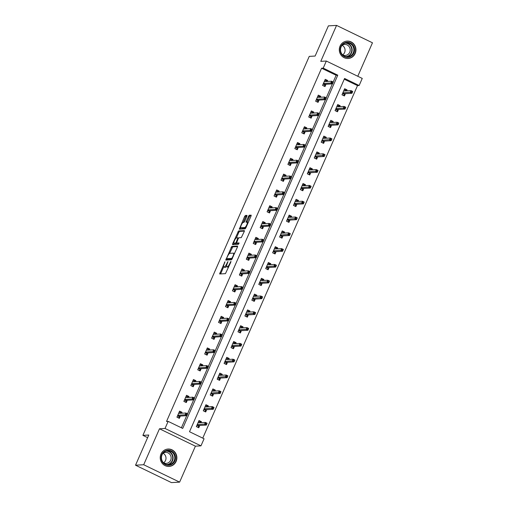 <?xml version="1.0" encoding="UTF-8"?>
<svg xmlns="http://www.w3.org/2000/svg" width="508" height="508" viewBox="0 0 508 508"><rect width="100%" height="100%" fill="white"/><g stroke="black" fill="none" stroke-linecap="round" stroke-linejoin="round"><path stroke-width="0.76" d="M224.961 261.734L219.64 273.971L225.457 273.653L230.848 262.077L230.93 261.391L229.8 263.468A3.505 0.908 -64.2 0 1 227.374 266.706L226.898 266.738A3.505 0.908 -64.2 0 1 226.765 266.713A3.505 0.908 -64.2 0 1 227.266 263.614L227.946 261.563L226.816 263.639A3.505 0.908 -64.2 0 1 224.39 266.878L223.914 266.91A3.505 0.908 -64.2 0 1 223.78 266.884A3.505 0.908 -64.2 0 1 224.282 263.785L224.961 261.734M340.049 46.126A8.712 8.325 86.7 0 0 348.12 58.49A8.712 8.325 86.7 0 0 355.194 53.461A8.712 8.325 86.7 0 0 347.129 41.097A8.712 8.325 86.7 0 0 340.049 46.126M160.979 454.069A8.712 8.325 86.7 0 0 169.043 466.433A8.712 8.325 86.7 0 0 176.124 461.404A8.712 8.325 86.7 0 0 168.053 449.04A8.712 8.325 86.7 0 0 160.979 454.069M246.863 216.364L246.983 215.386L245.358 215.481L244.602 216.491L239.3 229.191L245.116 228.867L245.872 227.857L251.022 216.122L251.181 215.157L249.18 215.259L246.215 221.291L246.062 222.263L247.072 222.212A2.934 0.762 -64.2 0 1 247.186 222.231A2.934 0.762 -64.2 0 1 246.678 225.012A2.934 0.762 -64.2 0 1 244.735 227.533L240.938 227.749A2.934 0.762 -64.2 0 1 240.824 227.73A2.934 0.762 -64.2 0 1 241.332 224.949A2.934 0.762 -64.2 0 1 243.269 222.428L243.904 222.396L244.659 221.38L246.863 216.364M323.215 68.123L326.327 61.036L362.248 78.429L359.137 85.515L344.576 78.467L189.509 431.724L204.07 438.772L200.958 445.859L165.036 428.466L168.148 421.38L182.709 428.428L337.782 75.178L323.215 68.123L321.583 68.218L166.516 421.475L168.148 421.38M135.528 465.207L143.694 464.737L179.616 482.13L171.444 482.6L135.528 465.207L148.774 435.026L142.888 435.362L309.251 56.382L315.131 56.045L328.384 25.87L336.556 25.4L320.77 61.354L326.327 61.036M179.616 482.13L195.402 446.176L159.48 428.784L143.694 464.737M159.48 428.784L165.036 428.466M231.788 246.393L225.768 260.115L231.54 259.785L237.452 247.04L237.566 246.062L231.788 246.393L232.759 246.863L229.553 253.46M232.67 243.681L238.576 230.937L244.348 230.607L244.234 231.584L241.275 237.617L238.931 237.75L238.176 238.76L236.557 243.059L239.065 242.932L238.423 244.316L232.512 244.646L232.67 243.681L233.642 244.151L234.061 243.186A2.934 0.762 -64.2 0 0 234.169 243.205L235.509 243.129L236.264 242.119L237.884 237.82L236.499 237.89A2.934 0.762 -64.2 0 0 234.563 240.405A2.934 0.762 -64.2 0 0 234.055 243.186L235.026 243.656A2.934 0.762 -64.2 0 0 235.141 243.675L234.169 243.205M357.784 76.263L372.472 42.793L336.556 25.4M142.888 435.362L147.618 437.655M181.394 427.793L186.715 415.684M187.547 413.779L193.65 399.885M194.481 397.98L200.584 384.086M201.422 382.181L207.518 368.281M208.356 366.382L214.459 352.482M215.29 350.584L221.393 336.683M222.225 334.785L228.327 320.885M229.159 318.986L235.261 305.086M236.099 303.187L242.195 289.287M243.034 287.388L249.136 273.488M249.968 271.589L256.07 257.689M256.902 255.791L263.004 241.891M263.836 239.992L269.939 226.092M270.77 224.187L276.873 210.293M277.711 208.388L283.807 194.494M284.645 192.589L290.747 178.695M291.579 176.79L297.682 162.897M298.514 160.992L304.616 147.091M305.448 145.193L311.55 131.293M312.388 129.394L318.484 115.494M319.322 113.595L325.425 99.695M326.257 97.796L332.359 83.896M333.191 81.998L336.144 75.267L321.583 68.218M181.604 413.252L182.029 412.28L179.597 411.105L176.93 417.182L179.356 418.357L180.378 416.046M188.538 397.453L188.963 396.481L186.538 395.307L183.864 401.384L186.296 402.558L187.312 400.247M195.472 381.654L195.898 380.683L193.472 379.508L190.805 385.585L193.231 386.759L194.246 384.448M202.406 365.855L202.832 364.884L200.406 363.709L197.739 369.786L200.165 370.961L201.181 368.649M209.34 350.056L209.766 349.085L207.34 347.91L204.673 353.987L207.099 355.162L208.115 352.844M216.281 334.251L216.7 333.286L214.274 332.111L211.607 338.188L214.033 339.363L215.049 337.045M223.215 318.452L223.641 317.487L221.209 316.313L218.542 322.389L220.974 323.564L221.99 321.246M230.149 302.654L230.575 301.689L228.149 300.514L225.482 306.591L227.908 307.765L228.924 305.448M237.084 286.855L237.509 285.89L235.083 284.715L232.416 290.792L234.842 291.967L235.858 289.649M244.018 271.056L244.443 270.091L242.018 268.916L239.351 274.993L241.776 276.168L242.792 273.85M250.952 255.257L251.377 254.292L248.952 253.117L246.285 259.194L248.71 260.369L249.726 258.051M257.893 239.459L258.318 238.493L255.886 237.319L253.219 243.395L255.651 244.57L256.667 242.252M264.827 223.66L265.252 222.695L262.827 221.52L260.153 227.59L262.585 228.771L263.601 226.454M271.761 207.861L272.186 206.896L269.761 205.715L267.094 211.792L269.519 212.966L270.535 210.655M278.695 192.062L279.121 191.091L276.695 189.916L274.028 195.993L276.454 197.167L277.47 194.856M285.629 176.263L286.055 175.292L283.629 174.117L280.962 180.194L283.388 181.369L284.404 179.057M292.57 160.464L292.995 159.493L290.563 158.318L287.896 164.395L290.322 165.57L291.344 163.259M299.504 144.666L299.93 143.694L297.498 142.519L294.831 148.596L297.263 149.771L298.279 147.46M306.438 128.867L306.864 127.895L304.438 126.721L301.771 132.798L304.197 133.972L305.213 131.655M313.373 113.068L313.798 112.097L311.372 110.922L308.705 116.999L311.131 118.174L312.147 115.856M320.307 97.263L320.732 96.298L318.306 95.123L315.639 101.2L318.065 102.375L319.081 100.057M327.247 81.464L327.666 80.499L325.241 79.324L322.574 85.401L324.999 86.576L326.015 84.258M202.756 438.137L357.505 85.611L344.253 79.197M201.016 422.65L201.441 421.684L199.015 420.51L196.348 426.587L198.774 427.761L199.79 425.444M207.956 406.851L208.375 405.886L205.95 404.711L203.283 410.788L205.708 411.963L206.724 409.645M214.89 391.052L215.316 390.087L212.884 388.912L210.217 394.989L212.649 396.164L213.665 393.846M221.825 375.253L222.25 374.288L219.824 373.113L217.157 379.19L219.583 380.365L220.599 378.047M228.759 359.454L229.184 358.489L226.759 357.315L224.091 363.391L226.517 364.566L227.533 362.248M235.693 343.656L236.118 342.69L233.693 341.516L231.026 347.586L233.451 348.767L234.467 346.45M242.627 327.857L243.053 326.892L240.627 325.711L237.96 331.788L240.386 332.962L241.402 330.651M249.568 312.058L249.993 311.087L247.561 309.912L244.894 315.989L247.326 317.163L248.342 314.852M256.502 296.259L256.927 295.288L254.502 294.113L251.828 300.19L254.26 301.365L255.276 299.053M263.436 280.46L263.862 279.489L261.436 278.314L258.769 284.391L261.195 285.566L262.211 283.254M270.37 264.662L270.796 263.69L268.37 262.515L265.703 268.592L268.129 269.767L269.145 267.456M277.305 248.863L277.73 247.891L275.304 246.717L272.637 252.794L275.063 253.968L276.079 251.657M284.245 233.064L284.671 232.093L282.238 230.918L279.571 236.995L281.997 238.169L283.019 235.852M291.179 217.259L291.605 216.294L289.173 215.119L286.506 221.196L288.938 222.371L289.954 220.053M298.113 201.46L298.539 200.495L296.113 199.32L293.446 205.397L295.872 206.572L296.888 204.254M305.048 185.661L305.473 184.696L303.047 183.521L300.38 189.598L302.806 190.773L303.822 188.455M311.982 169.863L312.407 168.897L309.982 167.723L307.315 173.799L309.74 174.974L310.756 172.656M318.922 154.064L319.341 153.099L316.916 151.924L314.249 158.001L316.675 159.175L317.69 156.858M325.857 138.265L326.282 137.3L323.85 136.125L321.183 142.202L323.615 143.377L324.631 141.059M332.791 122.466L333.216 121.501L330.791 120.326L328.124 126.403L330.549 127.578L331.565 125.26M339.725 106.667L340.15 105.702L337.725 104.527L335.058 110.598L337.483 111.779L338.499 109.461M346.659 90.868L347.085 89.903L344.659 88.722L341.992 94.799L344.418 95.974L345.434 93.662M357.505 85.611L359.137 85.515M195.402 446.176L200.958 445.859M336.144 75.267L337.782 75.178M201.441 421.684L199.403 421.799M182.029 412.28L179.984 412.401M188.963 396.481L186.919 396.602M208.375 405.886L206.337 406M195.898 380.683L193.853 380.803M215.316 390.087L213.271 390.201M202.832 364.884L200.787 365.004M222.25 374.288L220.205 374.402M209.766 349.085L207.728 349.206M229.184 358.489L227.139 358.604M216.7 333.286L214.662 333.4M236.118 342.69L234.074 342.805M223.641 317.487L221.596 317.602M243.053 326.892L241.014 327.006M230.575 301.689L228.53 301.803M249.993 311.087L247.948 311.207M237.509 285.89L235.464 286.004M256.927 295.288L254.883 295.408M244.443 270.091L242.399 270.205M263.862 279.489L261.817 279.61M251.377 254.292L249.339 254.406M270.796 263.69L268.751 263.811M258.318 238.493L256.273 238.608M277.73 247.891L275.692 248.012M265.252 222.695L263.207 222.809M284.671 232.093L282.626 232.213M272.186 206.896L270.142 207.01M291.605 216.294L289.56 216.408M279.121 191.091L277.076 191.211M298.539 200.495L296.494 200.609M286.055 175.292L284.016 175.412M305.473 184.696L303.428 184.81M292.995 159.493L290.951 159.614M312.407 168.897L310.369 169.012M299.93 143.694L297.885 143.815M319.341 153.099L317.303 153.213M306.864 127.895L304.819 128.016M326.282 137.3L324.237 137.414M313.798 112.097L311.753 112.217M333.216 121.501L331.172 121.615M320.732 96.298L318.694 96.412M340.15 105.702L338.106 105.816M327.666 80.499L325.628 80.613M347.085 89.903L345.04 90.018M223.78 266.884L224.752 267.354A3.505 0.908 -64.2 0 0 224.885 267.379L223.914 266.91M226.562 266.287A3.505 0.908 -64.2 0 1 225.361 267.348L224.885 267.379M226.765 266.713L227.736 267.183A3.505 0.908 -64.2 0 0 227.863 267.208L226.898 266.738M228.664 267.056A3.505 0.908 -64.2 0 1 228.346 267.176L227.863 267.208M223.691 266.814L220.599 273.926M237.611 246.59L232.759 246.863M227.159 258.915L226.689 260.058M226.809 258.02L226.701 258.699L231.8 258.413L232.962 256.261A3.505 0.908 -64.2 0 0 233.464 253.162A3.505 0.908 -64.2 0 0 233.331 253.136L229.87 253.34A3.505 0.908 -64.2 0 0 227.444 256.578L226.809 258.02M227.654 259.15L226.733 258.699M232.232 258.915L227.705 259.169M234.525 253.702A3.505 0.908 -64.2 0 0 234.436 253.632L233.464 253.162M236.372 237.915L238.792 232.416L237.82 231.946M244.399 231.127L239.547 231.407L238.792 232.416M237.496 243.503L239.02 243.453M236.887 243.218L235.141 243.675M233.642 244.151L233.477 244.602M241.713 228.124A2.934 0.762 -64.2 0 0 241.795 228.2A2.934 0.762 -64.2 0 0 241.91 228.219L240.938 227.749M245.815 227.978A2.934 0.762 -64.2 0 1 245.707 228.003L241.91 228.219M251.187 215.671L250.152 215.729L249.39 216.745L247.028 222.218M240.843 227.736L240.259 229.146M247.028 215.906L246.329 215.951L245.574 216.96L243.161 222.453M197.866 427.317L196.393 426.485M198.615 421.424L200.311 422.243L200.108 422.707M198.882 425.494L198.088 427.304M197.129 424.815L198.577 425.514L198.647 426.041L196.945 425.221M205.994 422.974L205.549 423.983L206.521 424.453L206.966 423.443L205.359 422.402L207.105 423.253L206.305 425.075L204.559 424.224L205.359 422.402L197.999 422.827M205.549 423.983L197.199 424.65M206.521 424.453L206.305 425.075L198.577 425.514M180.696 413.302L180.892 412.839L179.197 412.02M178.448 417.919L176.975 417.081M178.67 417.906L179.229 416.636L177.533 415.817M177.711 415.411L179.159 416.115L179.229 416.636L179.464 416.096M186.131 414.585L187.103 415.055L187.547 414.039L186.576 413.569L186.131 414.585L185.141 414.826L185.941 413.004L187.687 413.849L186.887 415.671L185.141 414.826L177.781 415.246M187.103 415.055L186.887 415.671L179.159 416.115M186.576 413.569L185.941 413.004L178.581 413.423M167.608 450.247A7.537 7.207 -93.3 0 1 175.463 457.086A7.537 7.207 -93.3 0 1 168.967 465.258A7.537 7.207 -93.3 0 1 161.112 458.426A7.537 7.207 -93.3 0 1 167.608 450.247M168.751 464.712A6.979 6.674 86.7 0 0 174.777 457.264A6.979 6.674 86.7 0 0 167.494 450.812A6.979 6.674 86.7 0 0 161.468 458.267A6.979 6.674 86.7 0 0 168.751 464.712M163.043 453.257A5.493 5.251 -93.3 0 1 163.589 462.82M162.96 453.314A5.493 5.251 -93.3 0 1 171.132 457.498A5.493 5.251 -93.3 0 1 163.5 462.769M167.215 466.325A8.655 8.274 86.7 0 0 168.783 466.395A8.655 8.274 86.7 0 0 169.062 466.369A8.655 8.274 86.7 0 0 176.536 457.13A8.655 8.274 86.7 0 0 167.792 449.11A8.655 8.274 86.7 0 0 167.507 449.135A8.655 8.274 86.7 0 0 166.243 449.358M353.917 52.984A7.537 7.207 -93.3 0 1 344.361 56.648A7.537 7.207 -93.3 0 1 340.811 46.634A7.537 7.207 -93.3 0 1 350.361 42.97A7.537 7.207 -93.3 0 1 353.917 52.984M341.128 46.882A6.979 6.674 86.7 0 0 347.599 56.788A6.979 6.674 86.7 0 0 353.263 52.756A6.979 6.674 86.7 0 0 346.799 42.85A6.979 6.674 86.7 0 0 341.128 46.882M342.119 45.314A5.493 5.251 -93.3 0 1 342.665 54.87M342.036 45.371A5.493 5.251 -93.3 0 1 349.745 52.261A5.493 5.251 -93.3 0 1 342.576 54.826M346.291 58.382A8.655 8.274 86.7 0 0 347.853 58.452A8.655 8.274 86.7 0 0 354.889 53.454A8.655 8.274 86.7 0 0 346.869 41.167A8.655 8.274 86.7 0 0 345.319 41.415M204.8 411.518L203.327 410.686M205.549 405.619L207.245 406.444L207.042 406.902M205.816 409.696L205.022 411.505M204.064 409.016L205.511 409.715L205.581 410.242L203.886 409.423M212.928 407.175L212.484 408.184L213.455 408.654L213.9 407.645L212.293 406.603L214.039 407.448L213.239 409.277L211.493 408.426L212.293 406.603L204.934 407.022M212.484 408.184L204.133 408.851M213.455 408.654L213.239 409.277L205.511 409.715M211.734 395.719L210.261 394.887M212.484 389.82L214.186 390.646L213.982 391.103M212.757 393.897L211.957 395.707M210.998 393.217L212.446 393.916L212.515 394.443L210.82 393.617M219.862 391.376L219.418 392.386L220.389 392.855L220.834 391.846L219.227 390.804L220.974 391.649L220.174 393.471L218.427 392.627L219.227 390.804L211.868 391.224M219.418 392.386L211.068 393.046M220.389 392.855L220.174 393.471L212.446 393.916M187.63 397.504L187.833 397.04L186.131 396.221M185.382 402.12L183.909 401.282M185.611 402.107L186.163 400.837L184.468 400.018M184.645 399.612L186.093 400.317L186.163 400.837L186.404 400.298M193.065 398.786L194.037 399.256L194.481 398.24L193.51 397.77L193.065 398.786L192.075 399.028L192.875 397.205L194.627 398.05L193.827 399.872L192.075 399.028L184.715 399.447M194.037 399.256L193.827 399.872L186.093 400.317M193.51 397.77L192.875 397.205L185.515 397.624M194.564 381.705L194.767 381.241L193.072 380.422M192.316 386.321L190.849 385.483M192.545 386.309L193.097 385.039L191.402 384.219M191.579 383.813L193.027 384.518L193.097 385.039L193.338 384.499M200.006 382.988L200.971 383.457L201.416 382.441L200.45 381.972L200.006 382.988L199.015 383.229L199.815 381.406L201.562 382.251L200.762 384.073L199.015 383.229L191.656 383.648M200.971 383.457L200.762 384.073L193.027 384.518M200.45 381.972L199.815 381.406L192.456 381.825M218.669 379.921L217.202 379.089M219.424 374.021L221.12 374.847L220.916 375.304M219.691 378.098L218.897 379.908M217.932 377.419L219.38 378.117L219.45 378.644L217.754 377.819M226.803 375.577L226.358 376.587L227.324 377.057L227.768 376.047L226.162 375.006L227.914 375.85L227.114 377.673L225.361 376.828L226.162 375.006L218.808 375.425M226.358 376.587L218.008 377.247M227.324 377.057L227.114 377.673L219.38 378.117M225.603 364.122L224.136 363.29M226.358 358.223L228.054 359.048L227.851 359.505M226.625 362.299L225.831 364.109M224.866 361.613L226.314 362.318L226.384 362.845L224.688 362.02M233.737 359.778L233.293 360.788L234.264 361.258L234.709 360.248L233.102 359.207L234.848 360.051L234.048 361.874L232.302 361.029L233.102 359.207L225.743 359.626M233.293 360.788L224.942 361.448M234.264 361.258L234.048 361.874L226.314 362.318M232.543 348.323L231.07 347.491M233.293 342.424L234.988 343.249L234.785 343.706M233.559 346.5L232.766 348.31M231.8 345.815L233.255 346.52L233.324 347.047L231.623 346.221M240.671 343.98L240.227 344.989L241.198 345.459L241.643 344.449L240.036 343.408L241.783 344.253L240.983 346.075L239.236 345.23L240.036 343.408L232.677 343.827M240.227 344.989L231.877 345.65M241.198 345.459L240.983 346.075L233.255 346.52M201.498 365.906L201.701 365.442L200.006 364.623M199.25 370.522L197.783 369.684M199.479 370.51L200.031 369.24L198.336 368.421M198.514 368.014L199.962 368.713L200.031 369.24L200.273 368.7M206.94 367.189L207.912 367.659L208.356 366.643L207.385 366.173L206.94 367.189L205.95 367.43L206.75 365.608L208.496 366.452L207.696 368.275L205.95 367.43L198.59 367.849M207.912 367.659L207.696 368.275L199.962 368.713M207.385 366.173L206.75 365.608L199.39 366.027M208.432 350.107L208.636 349.644L206.94 348.825M206.191 354.724L204.718 353.885M206.413 354.711L206.972 353.441L205.27 352.622M205.448 352.215L206.902 352.914L206.972 353.441L207.207 352.901M213.874 351.39L214.846 351.86L215.29 350.844L214.319 350.374L213.874 351.39L212.884 351.631L213.684 349.802L215.43 350.653L214.63 352.476L212.884 351.631L205.524 352.05M214.846 351.86L214.63 352.476L206.902 352.914M214.319 350.374L213.684 349.802L206.324 350.228M215.367 334.308L215.57 333.845L213.874 333.026M213.125 338.919L211.652 338.087M213.347 338.906L213.906 337.642L212.211 336.823M212.388 336.417L213.836 337.115L213.906 337.642L214.141 337.102M220.809 335.585L221.78 336.055L222.225 335.045L221.253 334.575L220.809 335.585L219.818 335.826L220.618 334.004L222.364 334.855L221.564 336.677L219.818 335.826L212.458 336.252M221.78 336.055L221.564 336.677L213.836 337.115M221.253 334.575L220.618 334.004L213.258 334.429M239.478 332.524L238.004 331.692M240.227 326.625L241.922 327.444L241.719 327.908M240.494 330.702L239.7 332.511M238.741 330.016L240.189 330.721L240.259 331.248L238.563 330.422M247.606 328.174L247.161 329.19L248.133 329.66L248.577 328.644L246.971 327.609L248.717 328.454L247.917 330.276L246.17 329.432L246.971 327.609L239.611 328.028M247.161 329.19L238.811 329.851M248.133 329.66L247.917 330.276L240.189 330.721M222.307 318.51L222.51 318.046L220.809 317.227M220.059 323.12L218.586 322.288M220.281 323.107L220.84 321.843L219.145 321.024M219.323 320.618L220.77 321.316L220.84 321.843L221.082 321.297M227.743 319.786L228.714 320.256L229.159 319.246L228.187 318.776L227.743 319.786L226.752 320.027L227.552 318.205L229.299 319.056L228.498 320.878L226.752 320.027L219.393 320.453M228.714 320.256L228.498 320.878L220.77 321.316M228.187 318.776L227.552 318.205L220.193 318.63M246.412 316.725L244.939 315.887M247.161 310.826L248.856 311.645L248.66 312.109M247.428 314.903L246.634 316.713M245.675 314.217L247.123 314.922L247.193 315.443L245.497 314.623M254.54 312.376L254.095 313.392L255.067 313.861L255.511 312.845L253.905 311.81L255.651 312.655L254.851 314.477L253.105 313.633L253.905 311.81L246.545 312.229M254.095 313.392L245.745 314.052M255.067 313.861L254.851 314.477L247.123 314.922M229.241 302.711L229.445 302.247L227.749 301.428M226.993 307.321L225.527 306.489M227.222 307.308L227.774 306.045L226.079 305.225M226.257 304.819L227.705 305.518L227.774 306.045L228.016 305.499M234.683 303.987L235.649 304.457L236.093 303.447L235.128 302.978L234.683 303.987L233.686 304.228L234.486 302.406L236.239 303.257L235.439 305.079L233.686 304.228L226.333 304.654M235.649 304.457L235.439 305.079L227.705 305.518M235.128 302.978L234.486 302.406L227.133 302.832M253.346 300.926L251.873 300.088M254.095 295.027L255.797 295.846L255.594 296.31M254.368 299.104L253.575 300.914M252.609 298.418L254.057 299.123L254.127 299.644L252.432 298.825M261.474 296.577L261.029 297.593L262.001 298.063L262.446 297.047L260.839 296.012L262.592 296.856L261.791 298.679L260.039 297.834L260.839 296.012L253.479 296.431M261.029 297.593L252.679 298.253M262.001 298.063L261.791 298.679L254.057 299.123M236.176 286.906L236.379 286.449L234.683 285.623M233.928 291.522L232.461 290.69M234.156 291.509L234.709 290.246L233.013 289.427M233.191 289.02L234.639 289.719L234.709 290.246L234.95 289.7M241.618 288.188L242.589 288.658L243.034 287.649L242.062 287.179L241.618 288.188L240.627 288.43L241.427 286.607L243.173 287.452L242.373 289.281L240.627 288.43L233.267 288.855M242.589 288.658L242.373 289.281L234.639 289.719M242.062 287.179L241.427 286.607L234.067 287.026M260.28 285.128L258.813 284.289M261.036 279.229L262.731 280.048L262.528 280.511M261.303 283.305L260.509 285.115M259.544 282.619L260.991 283.324L261.061 283.845L259.366 283.026M268.414 280.778L267.97 281.794L268.942 282.264L269.386 281.248L267.779 280.213L269.526 281.057L268.726 282.88L266.979 282.035L267.779 280.213L260.42 280.632M267.97 281.794L259.62 282.454M268.942 282.264L268.726 282.88L260.991 283.324M243.11 271.107L243.313 270.65L241.618 269.824M240.868 275.723L239.395 274.892M241.09 275.711L241.649 274.447L239.947 273.621M240.125 273.221L241.579 273.92L241.649 274.447L241.884 273.901M248.552 272.39L249.523 272.859L249.968 271.85L248.996 271.38L248.552 272.39L247.561 272.631L248.361 270.808L250.107 271.653L249.307 273.475L247.561 272.631L240.201 273.05M249.523 272.859L249.307 273.475L241.579 273.92M248.996 271.38L248.361 270.808L241.002 271.228M267.214 269.329L265.748 268.491M267.97 263.43L269.665 264.249L269.462 264.712M268.237 267.506L267.443 269.316M266.478 266.821L267.926 267.526L267.995 268.046L266.3 267.227M275.349 264.979L274.904 265.995L275.876 266.465L276.32 265.449L274.714 264.414L276.46 265.259L275.66 267.081L273.914 266.236L274.714 264.414L267.354 264.833M274.904 265.995L266.554 266.656M275.876 266.465L275.66 267.081L267.926 267.526M250.044 255.308L250.247 254.851L248.552 254.025M247.802 259.925L246.329 259.093M248.025 259.912L248.583 258.648L246.888 257.823M247.066 257.423L248.514 258.121L248.583 258.648L248.818 258.102M255.486 256.591L256.457 257.061L256.902 256.051L255.93 255.581L255.486 256.591L254.495 256.832L255.295 255.01L257.042 255.854L256.242 257.677L254.495 256.832L247.136 257.251M256.457 257.061L256.242 257.677L248.514 258.121M255.93 255.581L255.295 255.01L247.936 255.429M274.155 253.53L272.682 252.692M274.904 247.631L276.6 248.45L276.396 248.914M275.171 251.708L274.377 253.517M273.418 251.022L274.866 251.72L274.936 252.247L273.24 251.428M282.283 249.18L281.838 250.196L282.81 250.666L283.254 249.65L281.648 248.615L283.394 249.46L282.594 251.282L280.848 250.438L281.648 248.615L274.288 249.034M281.838 250.196L273.488 250.857M282.81 250.666L282.594 251.282L274.866 251.72M256.984 239.509L257.181 239.052L255.486 238.227M254.737 244.126L253.263 243.294M254.959 244.113L255.518 242.849L253.822 242.024M254 241.618L255.448 242.322L255.518 242.849L255.753 242.303M262.42 240.792L263.392 241.262L263.836 240.252L262.865 239.782L262.42 240.792L261.43 241.033L262.23 239.211L263.976 240.055L263.176 241.878L261.43 241.033L254.07 241.452M263.392 241.262L263.176 241.878L255.448 242.322M262.865 239.782L262.23 239.211L254.87 239.63M281.089 237.731L279.616 236.893M281.838 231.832L283.534 232.651L283.337 233.115M282.105 235.909L281.311 237.719M280.353 235.223L281.8 235.922L281.87 236.449L280.175 235.629M289.217 233.382L288.773 234.398L289.744 234.867L290.189 233.851L288.582 232.81L290.328 233.661L289.528 235.483L287.782 234.639L288.582 232.81L281.222 233.236M288.773 234.398L280.422 235.058M289.744 234.867L289.528 235.483L281.8 235.922M263.919 223.711L264.122 223.253L262.42 222.428M261.671 228.327L260.198 227.495M261.899 228.314L262.452 227.051L260.756 226.225M260.934 225.819L262.382 226.524L262.452 227.051L262.693 226.505M269.354 224.993L270.326 225.463L270.77 224.453L269.799 223.984L269.354 224.993L268.364 225.234L269.164 223.412L270.916 224.257L270.116 226.079L268.364 225.234L261.004 225.654M270.326 225.463L270.116 226.079L262.382 226.524M269.799 223.984L269.164 223.412L261.804 223.831M288.023 221.926L286.55 221.094M288.773 216.033L290.474 216.852L290.271 217.316M289.046 220.11L288.252 221.913M287.287 219.424L288.734 220.123L288.804 220.65L287.109 219.831M296.151 217.583L295.707 218.592L296.678 219.062L297.123 218.053L295.516 217.011L297.269 217.862L296.469 219.685L294.716 218.834L295.516 217.011L288.157 217.437M295.707 218.592L287.357 219.259M296.678 219.062L296.469 219.685L288.734 220.123M270.853 207.912L271.056 207.448L269.361 206.629M268.605 212.528L267.138 211.696M268.834 212.515L269.386 211.252L267.691 210.426M267.868 210.02L269.316 210.725L269.386 211.252L269.627 210.706M276.295 209.194L277.266 209.664L277.711 208.648L276.739 208.178L276.295 209.194L275.304 209.436L276.104 207.613L277.851 208.458L277.05 210.28L275.304 209.436L267.945 209.855M277.266 209.664L277.05 210.28L269.316 210.725M276.739 208.178L276.104 207.613L268.745 208.032M294.957 206.127L293.491 205.296M295.713 200.235L297.409 201.054L297.205 201.517M295.98 204.305L295.186 206.115M294.221 203.625L295.669 204.324L295.739 204.851L294.043 204.032M303.092 201.784L302.647 202.794L303.613 203.264L304.057 202.254L302.457 201.212L304.203 202.063L303.403 203.886L301.65 203.035L302.457 201.212L295.097 201.638M302.647 202.794L294.297 203.46M303.613 203.264L303.403 203.886L295.669 204.324M277.787 192.113L277.99 191.649L276.295 190.83M275.539 196.729L274.072 195.891M275.768 196.717L276.32 195.447L274.625 194.627M274.803 194.221L276.25 194.926L276.32 195.447L276.562 194.907M283.229 193.396L284.201 193.865L284.645 192.85L283.674 192.38L283.229 193.396L282.238 193.637L283.039 191.814L284.785 192.659L283.985 194.481L282.238 193.637L274.879 194.056M284.201 193.865L283.985 194.481L276.25 194.926M283.674 192.38L283.039 191.814L275.679 192.234M301.892 190.329L300.425 189.497M302.647 184.429L304.343 185.255L304.14 185.718M302.914 188.506L302.12 190.316M301.155 187.827L302.603 188.525L302.673 189.052L300.977 188.233M310.026 185.985L309.582 186.995L310.553 187.465L310.998 186.455L309.391 185.414L311.137 186.265L310.337 188.087L308.591 187.236L309.391 185.414L302.031 185.839M309.582 186.995L301.231 187.662M310.553 187.465L310.337 188.087L302.603 188.525M284.721 176.314L284.925 175.851L283.229 175.031M282.48 180.931L281.007 180.092M282.702 180.918L283.261 179.648L281.565 178.829M281.743 178.422L283.191 179.127L283.261 179.648L283.496 179.108M290.163 177.597L291.135 178.067L291.579 177.051L290.608 176.581L290.163 177.597L289.173 177.838L289.973 176.016L291.719 176.86L290.919 178.683L289.173 177.838L281.813 178.257M291.135 178.067L290.919 178.683L283.191 179.127M290.608 176.581L289.973 176.016L282.613 176.435M308.832 174.53L307.359 173.698M309.582 168.631L311.277 169.456L311.074 169.913M309.848 172.707L309.055 174.517M308.089 172.028L309.543 172.726L309.613 173.253L307.911 172.434M316.96 170.186L316.516 171.196L317.487 171.666L317.932 170.656L316.325 169.615L318.072 170.459L317.271 172.288L315.525 171.437L316.325 169.615L308.966 170.034M316.516 171.196L308.166 171.863M317.487 171.666L317.271 172.288L309.543 172.726M291.656 160.515L291.859 160.052L290.163 159.233M289.414 165.132L287.941 164.294M289.636 165.119L290.195 163.849L288.5 163.03M288.677 162.624L290.125 163.328L290.195 163.849L290.43 163.309M297.097 161.798L298.069 162.268L298.514 161.252L297.542 160.782L297.097 161.798L296.107 162.039L296.907 160.217L298.653 161.061L297.853 162.884L296.107 162.039L288.747 162.458M298.069 162.268L297.853 162.884L290.125 163.328M297.542 160.782L296.907 160.217L289.547 160.636M315.766 158.731L314.293 157.899M316.516 152.832L318.211 153.657L318.008 154.114M316.782 156.909L315.989 158.718M315.03 156.229L316.478 156.928L316.548 157.455L314.852 156.629M323.894 154.388L323.45 155.397L324.421 155.867L324.866 154.857L323.259 153.816L325.006 154.661L324.206 156.483L322.459 155.638L323.259 153.816L315.9 154.235M323.45 155.397L315.1 156.058M324.421 155.867L324.206 156.483L316.478 156.928M298.596 144.716L298.799 144.253L297.097 143.434M296.348 149.333L294.875 148.495M296.577 149.32L297.129 148.05L295.434 147.231M295.612 146.825L297.059 147.53L297.129 148.05L297.37 147.511M304.032 145.999L305.003 146.469L305.448 145.453L304.476 144.983L304.032 145.999L303.041 146.24L303.841 144.418L305.594 145.263L304.787 147.085L303.041 146.24L295.681 146.66M305.003 146.469L304.787 147.085L297.059 147.53M304.476 144.983L303.841 144.418L296.481 144.837M322.701 142.932L321.227 142.1M323.45 137.033L325.152 137.858L324.949 138.316M323.723 141.11L322.923 142.919M321.964 140.43L323.412 141.129L323.482 141.656L321.786 140.83M330.829 138.589L330.384 139.598L331.356 140.068L331.8 139.059L330.194 138.017L331.94 138.862L331.14 140.684L329.394 139.84L330.194 138.017L322.834 138.436M330.384 139.598L322.034 140.259M331.356 140.068L331.14 140.684L323.412 141.129M305.53 128.918L305.733 128.454L304.038 127.635M303.282 133.534L301.815 132.696M303.511 133.521L304.063 132.251L302.368 131.432M302.546 131.026L303.994 131.724L304.063 132.251L304.305 131.712M310.972 130.2L311.937 130.67L312.382 129.654L311.417 129.184L310.972 130.2L309.975 130.442L310.782 128.619L312.528 129.464L311.728 131.286L309.975 130.442L302.622 130.861M311.937 130.67L311.728 131.286L303.994 131.724M311.417 129.184L310.782 128.619L303.422 129.038M329.635 127.133L328.162 126.302M330.39 121.234L332.086 122.06L331.883 122.517M330.657 125.311L329.863 127.121M328.898 124.625L330.346 125.33L330.416 125.857L328.72 125.032M337.769 122.79L337.325 123.8L338.29 124.269L338.734 123.26L337.128 122.218L338.88 123.063L338.08 124.885L336.328 124.041L337.128 122.218L329.775 122.638M337.325 123.8L328.974 124.46M338.29 124.269L338.08 124.885L330.346 125.33M312.464 113.119L312.668 112.655L310.972 111.836M310.217 117.735L308.75 116.897M310.445 117.716L310.998 116.453L309.302 115.633M309.48 115.227L310.928 115.926L310.998 116.453L311.239 115.913M317.906 114.402L318.878 114.872L319.322 113.856L318.351 113.386L317.906 114.402L316.916 114.643L317.716 112.814L319.462 113.665L318.662 115.487L316.916 114.643L309.556 115.062M318.878 114.872L318.662 115.487L310.928 115.926M318.351 113.386L317.716 112.814L310.356 113.24M336.569 111.335L335.102 110.503M337.325 105.435L339.02 106.261L338.817 106.718M337.591 109.512L336.798 111.322M335.832 108.826L337.28 109.531L337.35 110.058L335.655 109.233M344.703 106.985L344.259 108.001L345.23 108.471L345.675 107.461L344.068 106.42L345.815 107.264L345.015 109.087L343.268 108.242L344.068 106.42L336.709 106.839M344.259 108.001L335.909 108.661M345.23 108.471L345.015 109.087L337.28 109.531M319.399 97.32L319.602 96.857L317.906 96.037M317.157 101.93L315.684 101.098M317.379 101.918L317.938 100.654L316.236 99.835M316.414 99.428L317.868 100.127L317.938 100.654L318.173 100.114M324.841 98.596L325.812 99.066L326.257 98.057L325.285 97.587L324.841 98.596L323.85 98.838L324.65 97.015L326.396 97.866L325.596 99.689L323.85 98.838L316.49 99.263M325.812 99.066L325.596 99.689L317.868 100.127M325.285 97.587L324.65 97.015L317.29 97.441M343.503 95.536L342.036 94.704M344.259 89.637L345.954 90.456L345.751 90.919M344.526 93.713L343.732 95.523M342.767 93.028L344.221 93.732L344.291 94.259L342.589 93.434M351.638 91.186L351.193 92.202L352.165 92.672L352.609 91.656L351.003 90.621L352.749 91.465L351.949 93.288L350.202 92.443L351.003 90.621L343.643 91.04M351.193 92.202L342.843 92.862M352.165 92.672L351.949 93.288L344.221 93.732M326.333 81.521L326.536 81.058L324.841 80.239M324.091 86.131L322.618 85.3M324.314 86.119L324.872 84.855L323.177 84.036M323.355 83.629L324.803 84.328L324.872 84.855L325.107 84.309M331.775 82.798L332.746 83.268L333.191 82.258L332.219 81.788L331.775 82.798L330.784 83.039L331.584 81.217L333.331 82.067L332.53 83.89L330.784 83.039L323.425 83.464M332.746 83.268L332.53 83.89L324.803 84.328M332.219 81.788L331.584 81.217L324.225 81.642M224.79 262.617L224.434 262.446M230.759 262.274L230.397 262.103M227.774 262.446L227.419 262.274M225.361 267.348L224.39 266.878M227.178 263.817L226.816 263.639M228.346 267.176L227.374 266.706M230.162 263.646L229.8 263.468M220.764 273.475L219.793 273.006M226.854 259.607L225.882 259.137M232.004 247.879L231.032 247.409M232.34 258.674L231.8 258.413M232.689 257.88L232.334 257.702M233.324 256.438L232.962 256.261M239.547 231.407L238.576 230.937M237.566 243.535L236.595 243.065M236.474 243.599L235.509 243.129M236.633 242.297L236.264 242.119M238.087 238.963L237.725 238.785M238.519 238.138L237.915 237.846M245.707 228.003L244.735 227.533M247.186 221.761L246.215 221.291M249.39 216.745L248.425 216.275M250.152 215.729L249.18 215.259M240.424 228.689L239.452 228.219M245.574 216.96L244.602 216.491M246.329 215.951L245.358 215.481M166.878 450.901A6.979 6.674 -93.3 0 1 167.665 464.725M166.808 464.598A6.75 6.452 86.7 0 0 172.701 457.473A6.75 6.452 86.7 0 0 166.04 451.123M345.954 42.958A6.979 6.674 -93.3 0 1 346.742 56.775M345.885 56.655A6.75 6.452 86.7 0 0 351.199 52.768A6.75 6.452 86.7 0 0 345.116 43.18M227.673 259.169L226.701 258.699M237.528 243.529L236.557 243.059M238.525 238.131L237.884 237.82M241.795 228.2L240.824 227.73M248.139 222.695L247.186 222.231M168.783 466.395L168.104 466.433M167.792 449.11L167.113 449.155M346.869 41.167L346.189 41.205M347.853 58.452L347.18 58.49"/></g></svg>
